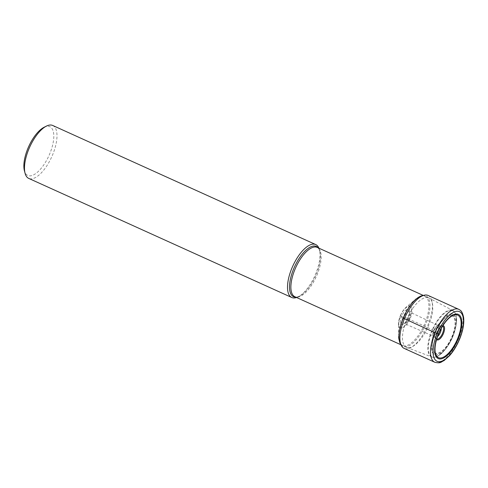 <?xml version="1.0" encoding="UTF-8"?>
<svg xmlns="http://www.w3.org/2000/svg" width="488" height="488" viewBox="0 0 488 488"><rect width="100%" height="100%" fill="white"/><g stroke="black" fill="none" stroke-linecap="round" stroke-linejoin="round"><path stroke-width="0.37" stroke-dasharray="2.44 1.83" d="M428.135 295.46A29.054 12.047 -65.6 0 1 427.933 325.038A29.054 12.047 -65.6 0 1 404.168 348.395M402.875 317.981A26.968 11.187 114.4 0 0 398.733 336.366A26.968 11.187 114.4 0 0 408.395 344.918A26.968 11.187 114.4 0 0 424.755 323.757A26.968 11.187 114.4 0 0 427.988 299.931A26.968 11.187 114.4 0 0 415.514 299.315A26.968 11.187 114.4 0 0 402.875 317.981L400.367 315.718L404.082 316.95L435.607 331.187A5.856 2.428 -65.6 0 1 439.706 326.411A5.856 2.428 -65.6 0 1 440.414 326.484A5.856 2.428 -65.6 0 1 441.256 328.394M436.748 339.026A7.082 2.934 -65.6 0 1 436.138 338.452A7.082 2.934 -65.6 0 1 436.809 331.822L435.607 331.187A5.856 2.428 114.4 0 0 435.058 336.671A5.856 2.428 114.4 0 0 435.583 337.153A5.856 2.428 114.4 0 0 437.571 336.531M428.055 297.662A27.078 11.23 114.4 0 0 407.01 318.829A27.078 11.23 114.4 0 0 406.455 347.261A27.078 11.23 114.4 0 0 406.699 347.365A27.078 11.23 114.4 0 0 407.193 347.529A27.078 11.23 114.4 0 0 428.11 326.661A27.078 11.23 114.4 0 0 429.037 298.04A27.078 11.23 114.4 0 0 428.793 297.924A27.078 11.23 114.4 0 0 428.055 297.662M296.576 297.509A29.054 12.047 114.4 0 0 298.101 296.863A29.054 12.047 114.4 0 0 314.742 276.013A29.054 12.047 114.4 0 0 319.439 249.746A29.054 12.047 114.4 0 0 318.914 248.172M52.716 125.471A29.054 12.047 -65.6 0 1 52.118 155.983A29.054 12.047 -65.6 0 1 29.542 178.687A29.054 12.047 -65.6 0 1 28.749 178.407M44.054 127.289A26.767 11.102 -65.6 0 1 49.142 126.435A26.767 11.102 -65.6 0 1 49.691 153.946A26.767 11.102 -65.6 0 1 28.53 175.723A26.767 11.102 -65.6 0 1 24.4 170.696M439.706 326.411L441.756 326.045A7.082 2.934 -65.6 0 0 436.809 331.822L438.59 333.877A23.357 9.687 -65.6 0 0 438.584 333.902M442.884 325.655A7.747 3.215 114.4 0 0 440.133 327.192A7.747 3.215 114.4 0 0 437.095 332.005A7.747 3.215 114.4 0 0 435.93 336.482A7.747 3.215 114.4 0 0 436.583 339.563M434.771 362.255A29.054 12.047 114.4 0 0 458.543 338.898A29.054 12.047 114.4 0 0 458.744 309.319M422.272 295.636A27.725 11.498 -65.6 0 1 425.707 324.13A27.725 11.498 -65.6 0 1 400.428 343.875M400.367 315.718A12.194 5.057 -65.6 0 1 406.083 307.275A12.194 5.057 -65.6 0 1 411.72 307.556A12.194 5.057 -65.6 0 1 410.262 318.329A12.194 5.057 -65.6 0 1 402.868 327.893A12.194 5.057 -65.6 0 1 398.501 324.026A12.194 5.057 -65.6 0 1 400.367 315.718M400.502 315.705A11.291 4.685 -65.6 0 1 409.432 306.519A11.291 4.685 -65.6 0 1 409.664 318.127A11.291 4.685 -65.6 0 1 400.733 327.314A11.291 4.685 -65.6 0 1 400.502 315.705M401.728 316.029A8.265 3.428 114.4 0 0 401.899 324.52A8.265 3.428 114.4 0 0 408.432 317.798A8.265 3.428 114.4 0 0 408.261 309.307A8.265 3.428 114.4 0 0 401.728 316.029M404.082 316.95A6.344 2.629 114.4 0 0 404.052 323.41A6.344 2.629 114.4 0 0 409.225 318.304A6.344 2.629 114.4 0 0 409.286 311.856A6.344 2.629 114.4 0 0 404.082 316.95M447.758 319.372L440.133 327.192L441.756 326.045A7.082 2.934 -65.6 0 1 442.585 326.124M319.439 249.746L319.853 251.338C318.926 248.752 318.042 247.44 317.2 247.398A27.078 11.23 -65.6 0 1 316.645 275.836A27.078 11.23 -65.6 0 1 295.6 296.997A27.078 11.23 -65.6 0 1 294.862 296.734L295.362 296.911C295.972 297.296 297.375 297.033 299.571 296.125A27.615 11.45 114.4 0 0 315.394 276.306A27.615 11.45 114.4 0 0 319.853 251.338A27.615 11.45 114.4 0 0 318.176 247.837M295.832 297.174A27.615 11.45 114.4 0 0 299.571 296.125L298.101 296.863M432.289 357.192A25.535 10.59 114.4 0 0 452.004 337.519A25.535 10.59 114.4 0 0 452.882 310.539A25.535 10.59 114.4 0 0 451.955 310.179A25.535 10.59 114.4 0 0 431.996 330.413A25.535 10.59 114.4 0 0 431.825 357.045A25.535 10.59 114.4 0 0 432.289 357.192M452.175 310.557A25.278 10.486 -65.6 0 1 455.347 328.644A25.278 10.486 -65.6 0 1 447.057 346.95A25.278 10.486 -65.6 0 1 432.704 357.106A25.278 10.486 -65.6 0 1 432.185 331.126A25.278 10.486 -65.6 0 1 452.175 310.557M452.26 313.991A22.174 9.199 114.4 0 0 434.723 332.035A22.174 9.199 114.4 0 0 435.18 354.825A22.174 9.199 114.4 0 0 447.77 345.919A22.174 9.199 114.4 0 0 455.042 329.864A22.174 9.199 114.4 0 0 452.26 313.991M435.296 354.66A21.972 9.113 114.4 0 0 452.669 336.781A21.972 9.113 114.4 0 0 452.217 314.199A21.972 9.113 114.4 0 0 434.845 332.072A21.972 9.113 114.4 0 0 435.296 354.66M451.711 315.413A20.655 8.564 -65.6 0 1 452.138 336.641A20.655 8.564 -65.6 0 1 435.802 353.446A20.655 8.564 -65.6 0 1 435.381 332.218A20.655 8.564 -65.6 0 1 451.711 315.413M435.839 353.196A20.411 8.467 -65.6 0 1 432.307 344.705A20.411 8.467 -65.6 0 1 443.928 319.048A20.411 8.467 -65.6 0 1 451.528 315.602A20.411 8.467 -65.6 0 1 451.559 315.608A20.411 8.467 -65.6 0 1 451.992 336.555A20.411 8.467 -65.6 0 1 435.869 353.202A20.411 8.467 -65.6 0 1 435.839 353.196M433.978 337.446A6.801 2.818 114.4 0 0 439.352 331.913A6.801 2.818 114.4 0 0 439.212 324.923A6.801 2.818 114.4 0 0 436.668 326.069L436.668 326.069A6.801 2.818 114.4 0 0 432.801 334.615L432.801 334.615A6.801 2.818 114.4 0 0 433.978 337.446M434.332 334.939A4.362 1.806 114.4 0 0 437.779 331.389A4.362 1.806 114.4 0 0 437.693 326.905A4.362 1.806 114.4 0 0 434.241 330.455A4.362 1.806 114.4 0 0 434.332 334.939M398.733 336.366L398.501 324.026L400.355 315.687C401.892 312.082 403.802 309.282 406.083 307.275L415.514 299.315M435.583 337.153L403.893 323.373C404.027 322.684 404.149 325.319 408.255 317.78C409.426 313.387 409.725 311.381 409.151 311.765L440.414 326.484M435.082 347.371L435.93 336.482L436.138 338.452L435.058 336.671M400.916 344.754L406.455 347.261M423.255 295.417L428.793 297.924M406.699 347.365L432.325 357.204C436.778 357.954 441.689 354.532 447.057 346.95L447.77 345.919C451.113 340.984 453.535 335.628 455.042 329.864L455.347 328.644C457.591 319.17 456.768 313.131 452.882 310.539L429.037 298.04M432.307 344.705C433.368 334.878 437.242 326.326 443.928 319.048L436.668 326.069C433.954 329.43 432.661 332.279 432.801 334.615L432.307 344.705"/><path stroke-width="0.73" d="M447.758 319.372A23.357 9.687 -65.6 0 1 460.007 317.481A23.357 9.687 -65.6 0 1 457.537 338.879A23.357 9.687 -65.6 0 1 442.555 357.558A23.357 9.687 -65.6 0 1 435.082 347.371C435.424 343.235 436.595 338.739 438.596 333.896C441.146 327.93 444.196 323.087 447.758 319.372A23.357 9.687 -65.6 0 0 438.59 333.877L434.973 332.676A29.054 12.047 114.4 0 0 434.771 362.255L404.168 348.395A29.054 12.047 -65.6 0 1 401.447 345.73A29.054 12.047 -65.6 0 1 404.363 318.816A29.054 12.047 -65.6 0 1 424.34 295.179A29.054 12.047 -65.6 0 1 428.135 295.46L458.744 309.319A29.054 12.047 114.4 0 0 434.973 332.676L402.875 317.981M441.256 328.394A5.856 2.428 -65.6 0 1 440.359 332.444A5.856 2.428 114.4 0 1 437.571 336.531M318.914 248.172A29.054 12.047 114.4 0 0 315.754 244.573A29.054 12.047 114.4 0 0 314.955 244.293A29.054 12.047 114.4 0 0 292.379 266.997A29.054 12.047 114.4 0 0 291.781 297.509A29.054 12.047 114.4 0 0 292.574 297.79A29.054 12.047 114.4 0 0 296.576 297.509M291.781 297.509L28.749 178.407A29.054 12.047 -65.6 0 1 25.065 173.234A29.054 12.047 -65.6 0 1 29.756 146.967A29.054 12.047 -65.6 0 1 46.397 126.111A29.054 12.047 -65.6 0 1 51.923 125.19A29.054 12.047 -65.6 0 1 52.716 125.471L315.754 244.573M25.065 173.234L24.4 170.696A26.767 11.102 -65.6 0 1 28.725 146.504A26.767 11.102 -65.6 0 1 44.054 127.289L46.397 126.111M436.583 339.563A7.747 3.215 114.4 0 0 443.379 333.664A7.747 3.215 114.4 0 0 442.884 325.655M438.431 333.877A24.26 10.059 -65.6 0 1 457.616 314.138A24.26 10.059 -65.6 0 1 458.116 339.069A24.26 10.059 -65.6 0 1 438.932 358.808A24.26 10.059 -65.6 0 1 438.431 333.877M459.318 339.386A27.224 11.291 114.4 0 0 458.763 311.411A27.224 11.291 114.4 0 0 437.23 333.56A27.224 11.291 114.4 0 0 437.791 361.541A27.224 11.291 114.4 0 0 459.318 339.386M398.733 336.366C398.458 337.641 399.025 340.142 400.428 343.875A27.725 11.498 -65.6 0 1 403.216 318.194A27.725 11.498 -65.6 0 1 422.272 295.636L424.34 295.179M442.585 326.124A7.082 2.934 -65.6 0 1 442.549 333.341A7.082 2.934 -65.6 0 1 436.748 339.026M435.082 347.371A23.357 9.687 -65.6 0 1 438.584 333.902M400.916 344.754L294.862 296.734A27.078 11.23 -65.6 0 1 295.417 268.296A27.078 11.23 -65.6 0 1 316.462 247.135A27.078 11.23 -65.6 0 1 317.2 247.398L423.255 295.417M318.176 247.837A27.615 11.45 114.4 0 0 315.596 246.153A27.615 11.45 114.4 0 0 293.758 268.62A27.615 11.45 114.4 0 0 294.325 297.003A27.615 11.45 114.4 0 0 295.832 297.174M434.771 362.255C441.134 363.694 440.853 361.864 444.025 360.601L449.472 355.77C453.419 351.311 456.756 345.858 459.489 339.41C462.953 330.968 464.32 323.611 463.6 317.34C462.075 310.411 460.318 310.362 458.744 309.319M422.272 295.636L415.514 299.315M400.428 343.875L401.447 345.73"/></g></svg>

